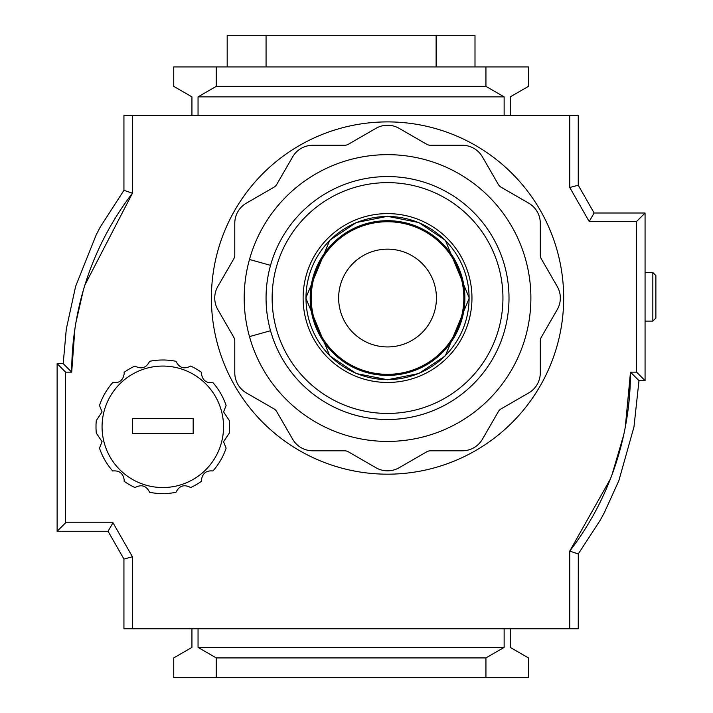 <?xml version="1.0" encoding="UTF-8"?>
<svg xmlns="http://www.w3.org/2000/svg" width="713" height="713" viewBox="0 0 713 713"><rect width="100%" height="100%" fill="white"/><g stroke="black" fill="none" stroke-linecap="round" stroke-linejoin="round"><path stroke-width="1.07" d="M652.841 321.117L652.841 272.526L655.88 275.566L655.88 318.087L652.841 321.117L645.069 321.117M652.841 272.526L645.069 272.526M475.001 66.933L475.001 35.65L227.189 35.65L227.189 66.933M266.065 35.65L266.065 66.933M436.124 35.65L436.124 66.933M387.533 121.896A176.138 176.138 0 0 0 211.396 298.043A176.138 176.138 0 0 0 387.533 474.181A176.138 176.138 0 0 0 563.68 298.043A176.138 176.138 0 0 0 387.533 121.896M610.373 479.029L569.749 551.087A293.97 293.97 0 0 0 630.488 372.141L625.292 427.167M84.9 285.04L132.44 193.196L132.44 115.524L569.749 115.524L569.749 187.492L589.188 221.511L636.566 221.511L636.566 372.141L630.488 372.141L638.991 380.644L633.964 426.944L618.866 480.633L604.303 512.727L600.248 520.205L578.252 553.974L569.749 551.087L569.749 628.759L132.44 628.759L132.44 556.782L113.002 522.772L65.623 522.772L65.623 372.141L57.12 363.639L57.12 531.274L108.064 531.274L123.937 559.045L123.937 628.759L132.44 628.759M75.623 286.35L66.3 329.076L75.623 286.35L96.317 234.568L100.328 226.939L123.937 190.309L132.44 193.196A293.97 293.97 0 0 0 71.701 372.141L65.623 372.141M191.94 115.524L191.94 96.87L173.74 86.362L173.74 66.933L216.253 66.933L216.253 86.362L198.054 96.87L198.054 115.524M504.136 115.524L504.136 96.87L485.936 86.362L216.253 86.362M485.936 86.362L485.936 66.933L216.253 66.933M485.936 66.933L528.449 66.933L528.449 86.362L510.25 96.87L510.25 115.524M504.136 96.87L198.054 96.87M198.054 628.759L198.054 647.404L216.253 657.912L216.253 677.35L485.936 677.35L485.936 657.912L504.136 647.404L504.136 628.759M216.253 657.912L485.936 657.912M216.253 677.35L173.74 677.35L173.74 657.912L191.94 647.404L191.94 628.759M198.054 647.404L504.136 647.404M510.25 628.759L510.25 647.404L528.449 657.912L528.449 677.35L485.936 677.35M75.872 322.757C78.412 309.192 80.872 298.426 83.269 290.467L75.872 322.757M71.701 372.079L74.91 328.827M569.749 115.524L578.252 115.524L578.252 185.237L594.125 213.009L589.188 221.511M123.937 190.309L123.937 115.524L132.44 115.524M578.288 553.93L578.252 628.759L569.749 628.759M132.44 556.782L123.937 559.045M113.002 522.772L108.064 531.274M65.623 522.772L57.12 531.274M66.3 329.076L63.199 363.639L57.12 363.639L63.199 363.639L71.701 372.141M623.652 435.171L611.977 474.813M569.749 187.492L578.252 185.237M594.125 213.009L645.069 213.009L645.069 380.644L636.566 372.141M636.566 221.511L645.069 213.009M645.069 380.644L638.991 380.644M630.185 385.528L628.697 404.538M249.479 259.47A143.34 143.34 0 0 0 249.479 336.607L270.539 330.725A121.477 121.477 0 0 0 509.011 298.043A121.477 121.477 0 0 0 270.539 265.352A121.477 121.477 0 0 0 387.533 419.52A121.477 121.477 0 0 0 509.011 298.043A121.477 121.477 0 0 0 270.539 265.352L249.479 259.47A143.34 143.34 0 0 1 530.882 298.043A143.34 143.34 0 0 1 249.479 336.607M387.533 249.149A48.894 48.894 0 0 1 436.427 298.043A48.894 48.894 0 0 1 387.533 346.937A48.894 48.894 0 0 1 338.639 298.043A48.894 48.894 0 0 1 387.533 249.149M387.533 125.238A23.199 23.199 0 0 1 399.137 128.349L426.695 144.258A7.656 7.656 0 0 0 430.518 145.283L462.336 145.283A23.199 23.199 0 0 1 482.434 156.887L498.334 184.435A7.656 7.656 0 0 0 501.141 187.243L528.69 203.152A23.199 23.199 0 0 1 540.294 223.24L540.294 255.058A7.656 7.656 0 0 0 541.319 258.881L557.227 286.439A23.199 23.199 0 0 1 557.227 309.638L541.319 337.196A7.656 7.656 0 0 0 540.294 341.019L540.294 372.837A23.199 23.199 0 0 1 528.69 392.934L501.141 408.843A7.656 7.656 0 0 0 498.334 411.642L482.434 439.199A23.199 23.199 0 0 1 462.336 450.794L430.518 450.794A7.656 7.656 0 0 0 426.695 451.819L399.137 467.728A23.199 23.199 0 0 1 375.938 467.728L348.381 451.819A7.656 7.656 0 0 0 344.557 450.794L312.74 450.794A23.199 23.199 0 0 1 292.642 439.199L276.733 411.642A7.656 7.656 0 0 0 273.935 408.843L246.377 392.934A23.199 23.199 0 0 1 234.782 372.837L234.782 341.019A7.656 7.656 0 0 0 233.757 337.196L217.848 309.638A23.199 23.199 0 0 1 217.848 286.439L233.757 258.881A7.656 7.656 0 0 0 234.782 255.058L234.782 223.24A23.199 23.199 0 0 1 246.377 203.152L273.935 187.243A7.656 7.656 0 0 0 276.733 184.435L292.642 156.887A23.199 23.199 0 0 1 312.74 145.283L344.557 145.283A7.656 7.656 0 0 0 348.381 144.258L375.938 128.349A23.199 23.199 0 0 1 387.533 125.238M229.328 433.067A66.808 66.808 0 0 0 229.328 420.545L223.561 411.9L226.119 405.474A66.808 66.808 0 0 0 212.937 382.64C206.271 383.291 202.421 380.261 201.414 373.541L201.485 372.329A66.808 66.808 0 0 0 190.638 366.063C184.106 369.486 179.221 367.89 175.986 361.304A66.808 66.808 0 0 0 149.623 361.304C146.343 367.908 141.459 369.494 134.971 366.063A66.808 66.808 0 0 0 124.124 372.329L124.205 373.541C123.162 380.279 119.312 383.318 112.672 382.64A66.808 66.808 0 0 0 99.49 405.474L102.057 411.9L96.291 420.545A66.808 66.808 0 0 0 96.291 433.067L102.057 441.704L99.49 448.138A66.808 66.808 0 0 0 112.672 470.972C119.347 470.322 123.189 473.352 124.205 480.063L124.124 481.275A66.808 66.808 0 0 0 134.971 487.54C141.504 484.127 146.388 485.713 149.623 492.3A66.808 66.808 0 0 0 175.986 492.3C179.266 485.696 184.15 484.109 190.638 487.54A66.808 66.808 0 0 0 201.485 481.275L201.414 480.063C202.456 473.325 206.298 470.295 212.937 470.972A66.808 66.808 0 0 0 226.119 448.138L223.561 441.704L229.328 433.067M102.066 426.802A60.739 60.739 0 0 0 162.805 487.54A60.739 60.739 0 0 0 223.543 426.802A60.739 60.739 0 0 0 162.805 366.063A60.739 60.739 0 0 0 102.066 426.802M193.178 418.46L132.44 418.46L132.44 433.647L193.178 433.647L193.178 418.46M272.134 298.043A115.399 115.399 0 0 0 387.533 413.442A115.399 115.399 0 0 0 502.941 298.043A115.399 115.399 0 0 0 387.533 182.635A115.399 115.399 0 0 0 272.134 298.043M387.533 213.615A84.428 84.428 0 0 0 303.114 298.043A84.428 84.428 0 0 0 387.533 382.462A84.428 84.428 0 0 0 471.961 298.043A84.428 84.428 0 0 0 387.533 213.615M387.533 379.592A81.549 81.549 0 0 0 469.092 298.043A81.549 81.549 0 0 0 387.533 216.485A81.549 81.549 0 0 0 305.984 298.043A81.549 81.549 0 0 0 387.533 379.592M387.533 220.691A77.343 77.343 0 0 0 310.191 298.043A77.343 77.343 0 0 0 387.533 375.386A77.343 77.343 0 0 0 464.885 298.043A77.343 77.343 0 0 0 387.533 220.691M387.533 374.334A76.291 76.291 0 0 0 463.833 298.043A76.291 76.291 0 0 0 387.533 221.743A76.291 76.291 0 0 0 311.242 298.043A76.291 76.291 0 0 0 387.533 374.334M618.866 480.633L633.964 426.944M387.533 379.753L418.781 373.541L445.322 355.823L469.252 298.043L445.322 240.254L418.781 222.536L387.533 216.324L356.295 222.536L329.754 240.254L305.824 298.043L329.754 355.823L356.295 373.541L387.533 379.753"/></g></svg>
